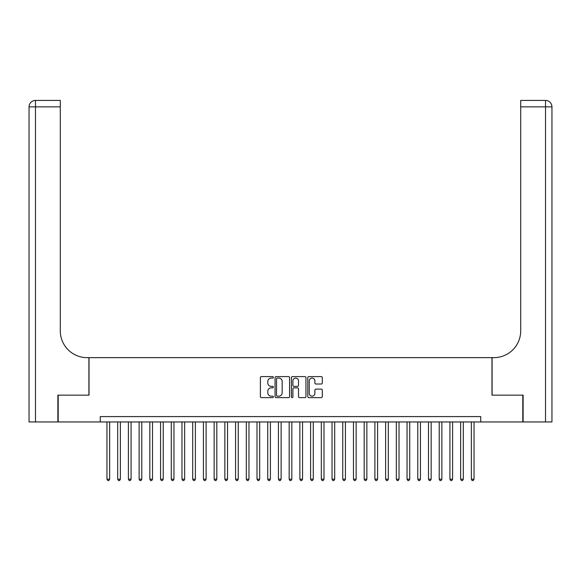 <?xml version="1.0" encoding="UTF-8"?>
<svg xmlns="http://www.w3.org/2000/svg" width="581" height="581" viewBox="0 0 581 581"><rect width="100%" height="100%" fill="white"/><g stroke="black" fill="none" stroke-linecap="round" stroke-linejoin="round"><path stroke-width="0.87" d="M273.353 377.33A0.734 0.734 0 0 0 272.62 376.597L261.435 376.597A1.053 1.053 0 0 0 260.39 377.65L260.39 396.583A1.053 1.053 0 0 0 261.435 397.636L272.62 397.636A0.734 0.734 0 0 0 273.353 396.903A0.734 0.734 0 0 0 272.62 396.162L271.167 396.162A3.37 3.37 0 0 1 267.805 392.8L267.805 391.216A3.37 3.37 0 0 1 271.167 387.854L272.62 387.854A0.734 0.734 0 0 0 273.353 387.12A0.734 0.734 0 0 0 272.62 386.38L271.167 386.38A3.37 3.37 0 0 1 267.805 383.017L267.805 381.434A3.37 3.37 0 0 1 271.167 378.071L272.62 378.071A0.734 0.734 0 0 0 273.353 377.33M321.242 384.012A1.053 1.053 0 0 0 322.295 382.959L322.295 377.65A1.053 1.053 0 0 0 321.242 376.597L308.831 376.597A1.053 1.053 0 0 0 307.777 377.65L307.777 396.583A1.053 1.053 0 0 0 308.831 397.636L321.242 397.636A1.053 1.053 0 0 0 322.295 396.583L322.295 390.171A1.053 1.053 0 0 0 321.242 389.117L315.933 389.117A1.053 1.053 0 0 0 314.88 390.171L314.88 393.352A2.811 2.811 0 0 1 312.062 396.162A2.811 2.811 0 0 1 309.252 393.352L309.252 380.882A2.811 2.811 0 0 1 312.062 378.071A2.811 2.811 0 0 1 314.88 380.882L314.88 382.959A1.053 1.053 0 0 0 315.933 384.012L321.242 384.012M100.266 421.951L58.202 421.951L58.202 395.153L89.016 395.153L89.016 357.642L491.984 357.642L491.984 395.153L522.798 395.153L522.798 421.951L480.734 421.951L480.734 416.592L100.266 416.592L100.266 421.951L480.734 421.951M289.578 377.65A1.053 1.053 0 0 0 288.525 376.597L276.113 376.597A1.053 1.053 0 0 0 275.06 377.65L275.06 396.583A1.053 1.053 0 0 0 276.113 397.636L288.525 397.636A1.053 1.053 0 0 0 289.578 396.583L289.578 377.65M292.475 376.597L304.887 376.597A1.053 1.053 0 0 1 305.94 377.65L305.94 396.583A1.053 1.053 0 0 1 304.887 397.636L299.571 397.636A1.053 1.053 0 0 1 298.518 396.583L298.518 388.907A1.053 1.053 0 0 0 297.472 387.854L293.942 387.854A1.053 1.053 0 0 0 292.897 388.907L292.897 396.903A0.734 0.734 0 0 1 292.156 397.636A0.734 0.734 0 0 1 291.422 396.903L291.422 377.65A1.053 1.053 0 0 1 292.475 376.597M277.268 378.071A0.734 0.734 0 0 0 276.534 378.805L276.534 395.429A0.734 0.734 0 0 0 277.268 396.162L278.8 396.162A3.37 3.37 0 0 0 282.163 392.8L282.163 381.434A3.37 3.37 0 0 0 278.8 378.071L277.268 378.071M298.518 380.94A2.811 2.811 0 0 0 295.707 378.122A2.811 2.811 0 0 0 292.897 380.94L292.897 385.326A1.053 1.053 0 0 0 293.942 386.38L297.472 386.38A1.053 1.053 0 0 0 298.518 385.326L298.518 380.94M106.962 421.951L106.962 479.18L109.642 479.18L109.642 421.951M109.642 479.18L108.843 480.574L107.768 480.574L106.962 479.18M57.882 395.153L88.908 395.153L88.908 357.642L87.085 357.642A26.791 26.791 0 0 1 60.293 330.85L60.293 106.86L35.477 106.86L35.477 421.951L57.882 421.951L57.882 395.153M35.477 421.951L29.05 421.951L29.05 106.86A6.427 6.427 0 0 1 35.477 100.426L60.293 100.426L60.293 106.86M60.293 100.426L35.477 100.426A6.427 6.427 0 0 0 29.05 106.86L35.477 106.86L35.477 100.426M87.085 357.642A26.791 26.791 0 0 1 60.293 330.85M545.523 421.951L545.523 100.426A6.427 6.427 0 0 1 551.95 106.86L551.95 421.951L523.118 421.951L523.118 395.153L492.092 395.153L492.092 357.642L493.915 357.642A26.791 26.791 0 0 0 520.707 330.85L520.707 100.426L545.523 100.426L520.707 100.426M493.915 357.642A26.791 26.791 0 0 0 520.707 330.85M117.682 421.951L117.682 479.18L120.361 479.18L120.361 421.951M120.361 479.18L119.555 480.574L118.488 480.574L117.682 479.18M128.401 421.951L128.401 479.18L131.081 479.18L131.081 421.951M131.081 479.18L130.275 480.574L129.207 480.574L128.401 479.18M139.12 421.951L139.12 479.18L141.793 479.18L141.793 421.951M141.793 479.18L140.994 480.574L139.919 480.574L139.12 479.18M149.833 421.951L149.833 479.18L152.512 479.18L152.512 421.951M152.512 479.18L151.714 480.574L150.639 480.574L149.833 479.18M160.552 421.951L160.552 479.18L163.232 479.18L163.232 421.951M163.232 479.18L162.426 480.574L161.358 480.574L160.552 479.18M171.272 421.951L171.272 479.18L173.951 479.18L173.951 421.951M173.951 479.18L173.145 480.574L172.07 480.574L171.272 479.18M181.984 421.951L181.984 479.18L184.664 479.18L184.664 421.951M184.664 479.18L183.865 480.574L182.79 480.574L181.984 479.18M192.703 421.951L192.703 479.18L195.383 479.18L195.383 421.951M195.383 479.18L194.577 480.574L193.509 480.574L192.703 479.18M203.423 421.951L203.423 479.18L206.102 479.18L206.102 421.951M206.102 479.18L205.296 480.574L204.229 480.574L203.423 479.18M214.142 421.951L214.142 479.18L216.815 479.18L216.815 421.951M216.815 479.18L216.016 480.574L214.941 480.574L214.142 479.18M224.854 421.951L224.854 479.18L227.534 479.18L227.534 421.951M227.534 479.18L226.735 480.574L225.66 480.574L224.854 479.18M235.574 421.951L235.574 479.18L238.254 479.18L238.254 421.951M238.254 479.18L237.447 480.574L236.38 480.574L235.574 479.18M246.293 421.951L246.293 479.18L248.973 479.18L248.973 421.951M248.973 479.18L248.167 480.574L247.092 480.574L246.293 479.18M257.005 421.951L257.005 479.18L259.685 479.18L259.685 421.951M259.685 479.18L258.886 480.574L257.811 480.574L257.005 479.18M267.725 421.951L267.725 479.18L270.405 479.18L270.405 421.951M270.405 479.18L269.599 480.574L268.531 480.574L267.725 479.18M278.444 421.951L278.444 479.18L281.124 479.18L281.124 421.951M281.124 479.18L280.318 480.574L279.25 480.574L278.444 479.18M289.164 421.951L289.164 479.18L291.836 479.18L291.836 421.951M291.836 479.18L291.037 480.574L289.963 480.574L289.164 479.18M299.876 421.951L299.876 479.18L302.556 479.18L302.556 421.951M302.556 479.18L301.75 480.574L300.682 480.574L299.876 479.18M310.595 421.951L310.595 479.18L313.275 479.18L313.275 421.951M313.275 479.18L312.469 480.574L311.401 480.574L310.595 479.18M321.315 421.951L321.315 479.18L323.995 479.18L323.995 421.951M323.995 479.18L323.189 480.574L322.114 480.574L321.315 479.18M332.027 421.951L332.027 479.18L334.707 479.18L334.707 421.951M334.707 479.18L333.908 480.574L332.833 480.574L332.027 479.18M342.746 421.951L342.746 479.18L345.426 479.18L345.426 421.951M345.426 479.18L344.62 480.574L343.553 480.574L342.746 479.18M353.466 421.951L353.466 479.18L356.146 479.18L356.146 421.951M356.146 479.18L355.34 480.574L354.265 480.574L353.466 479.18M364.185 421.951L364.185 479.18L366.858 479.18L366.858 421.951M366.858 479.18L366.059 480.574L364.984 480.574L364.185 479.18M374.898 421.951L374.898 479.18L377.577 479.18L377.577 421.951M377.577 479.18L376.771 480.574L375.704 480.574L374.898 479.18M385.617 421.951L385.617 479.18L388.297 479.18L388.297 421.951M388.297 479.18L387.491 480.574L386.423 480.574L385.617 479.18M396.336 421.951L396.336 479.18L399.016 479.18L399.016 421.951M399.016 479.18L398.21 480.574L397.135 480.574L396.336 479.18M407.049 421.951L407.049 479.18L409.728 479.18L409.728 421.951M409.728 479.18L408.93 480.574L407.855 480.574L407.049 479.18M417.768 421.951L417.768 479.18L420.448 479.18L420.448 421.951M420.448 479.18L419.642 480.574L418.574 480.574L417.768 479.18M428.487 421.951L428.487 479.18L431.167 479.18L431.167 421.951M431.167 479.18L430.361 480.574L429.286 480.574L428.487 479.18M439.207 421.951L439.207 479.18L441.88 479.18L441.88 421.951M441.88 479.18L441.081 480.574L440.006 480.574L439.207 479.18M449.919 421.951L449.919 479.18L452.599 479.18L452.599 421.951M452.599 479.18L451.793 480.574L450.725 480.574L449.919 479.18M460.639 421.951L460.639 479.18L463.318 479.18L463.318 421.951M463.318 479.18L462.512 480.574L461.445 480.574L460.639 479.18M471.358 421.951L471.358 479.18L474.038 479.18L474.038 421.951M474.038 479.18L473.232 480.574L472.157 480.574L471.358 479.18M551.95 106.86L520.707 106.86"/></g></svg>
